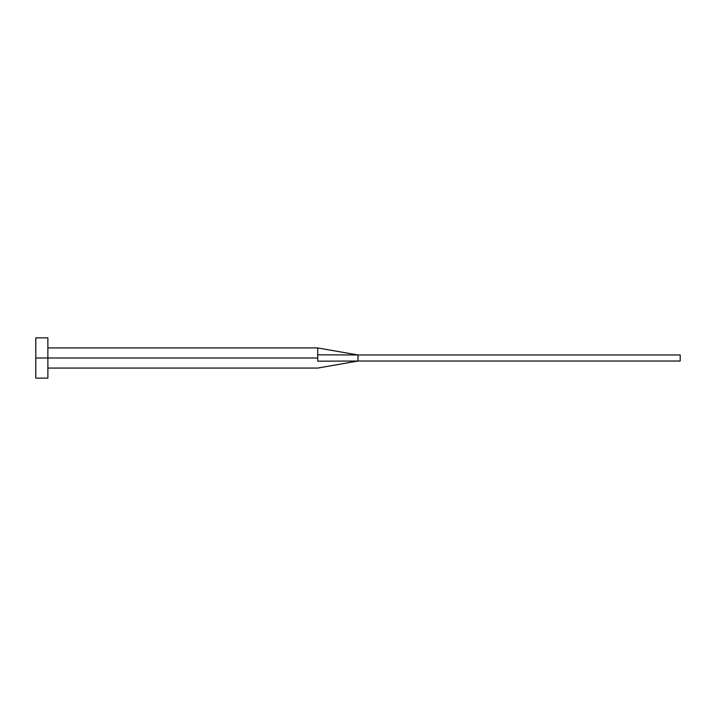 <?xml version="1.0" encoding="UTF-8"?>
<svg xmlns="http://www.w3.org/2000/svg" width="716" height="716" viewBox="0 0 716 716"><rect width="100%" height="100%" fill="white"/><g stroke="black" fill="none" stroke-linecap="round" stroke-linejoin="round"><path stroke-width="1.07" d="M35.8 378.137L35.8 337.863L35.8 358L317.725 358L317.725 361.186C317.725 369.778 317.725 369.778 317.725 361.186L317.725 358L35.8 358L35.8 378.137L47.883 378.137L47.883 337.863L47.883 378.137M317.725 354.814L317.725 347.931L317.725 354.814L358 354.975L317.725 354.814L317.725 358L317.725 354.814M317.725 361.186L358 361.025L358 354.975L680.2 354.975L358 354.975L358 361.025L317.725 361.186C317.725 369.778 317.725 369.778 317.725 361.186M358 361.025L680.2 361.025L358 361.025L317.725 368.069L47.883 368.069M680.2 354.975L680.2 361.025L680.2 354.975M35.8 337.863L47.883 337.863M47.883 347.931L317.725 347.931L358 354.975"/></g></svg>
